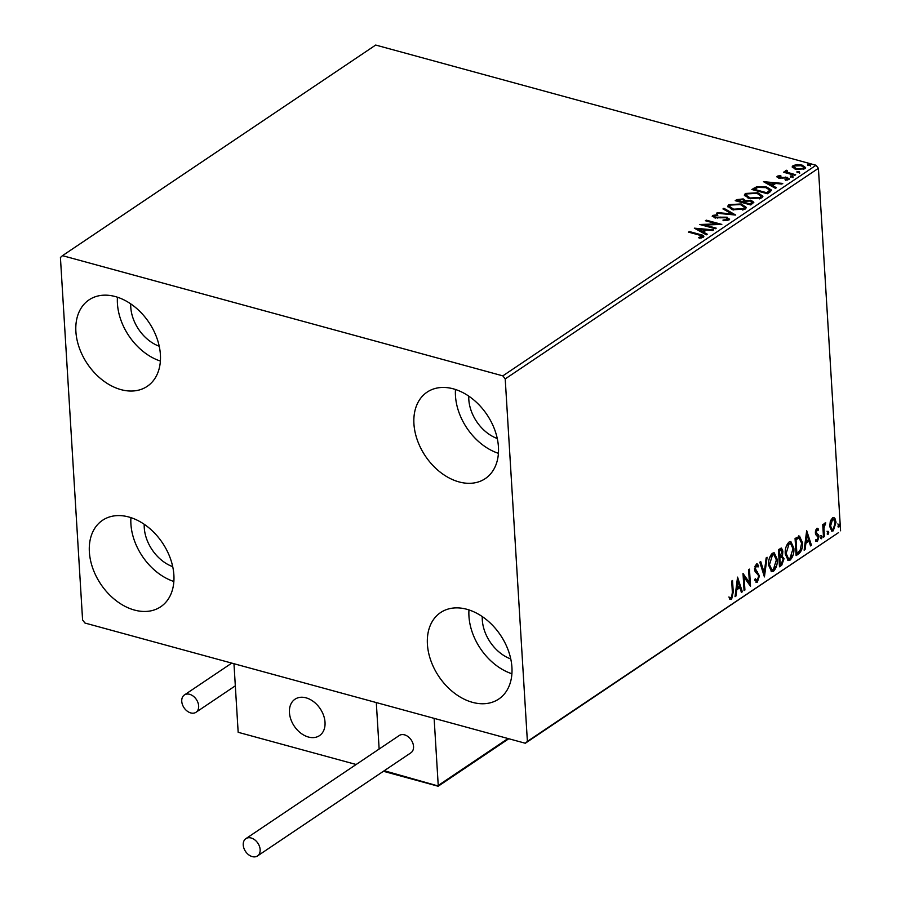 <?xml version="1.0" encoding="UTF-8"?>
<svg xmlns="http://www.w3.org/2000/svg" width="901" height="901" viewBox="0 0 901 901"><rect width="100%" height="100%" fill="white"/><g stroke="black" fill="none" stroke-linecap="round" stroke-linejoin="round"><path stroke-width="1.35" d="M89.368 551.998A52.112 37.11 56.1 0 1 102.545 520.282A52.112 37.11 56.1 0 1 147.066 526.353A52.112 37.11 56.1 0 1 173.882 575.063A52.112 37.11 56.1 0 1 160.705 606.767A52.112 37.11 56.1 0 1 116.173 600.697A52.112 37.11 56.1 0 1 89.368 551.998M173.859 581.483A52.112 37.11 56.1 0 1 130.915 524.055A52.112 37.11 56.1 0 1 130.927 517.647M413.931 423.842A52.112 37.11 56.1 0 1 427.108 392.138A52.112 37.11 56.1 0 1 471.628 398.208A52.112 37.11 56.1 0 1 498.433 446.907A52.112 37.11 56.1 0 1 485.256 478.622A52.112 37.11 56.1 0 1 440.735 472.552A52.112 37.11 56.1 0 1 413.931 423.842M498.422 453.327A52.112 37.11 56.1 0 1 455.478 395.899A52.112 37.11 56.1 0 1 455.489 389.491M427.412 644.271A52.112 37.11 56.1 0 1 440.589 612.567A52.112 37.11 56.1 0 1 485.11 618.638A52.112 37.11 56.1 0 1 511.926 667.337A52.112 37.11 56.1 0 1 498.749 699.052A52.112 37.11 56.1 0 1 454.217 692.982A52.112 37.11 56.1 0 1 427.412 644.271M511.903 673.757A52.112 37.11 56.1 0 1 468.959 616.329A52.112 37.11 56.1 0 1 468.97 609.921M75.887 331.568A52.112 37.11 56.1 0 1 89.064 299.853A52.112 37.11 56.1 0 1 133.585 305.935A52.112 37.11 56.1 0 1 160.401 354.634A52.112 37.11 56.1 0 1 147.223 386.338A52.112 37.11 56.1 0 1 102.691 380.267A52.112 37.11 56.1 0 1 75.887 331.568M160.378 361.053A52.112 37.11 56.1 0 1 117.434 303.626A52.112 37.11 56.1 0 1 117.445 297.217M159.229 346.232A35.657 25.386 56.1 0 1 130.78 307.275A35.657 25.386 56.1 0 1 130.735 303.862M510.754 658.946A35.657 25.386 56.1 0 1 482.305 619.978A35.657 25.386 56.1 0 1 482.26 616.566M497.273 438.517A35.657 25.386 56.1 0 1 468.813 399.548A35.657 25.386 56.1 0 1 468.779 396.136M172.71 566.661A35.657 25.386 56.1 0 1 144.261 527.704A35.657 25.386 56.1 0 1 144.216 524.292M792.553 167.676L792.981 165.604L797.182 164.556L802.059 165.097L805.607 167.563L804.762 168.814L795.752 169.343L792.159 166.843M794.806 175.323L783.431 172.215L785.965 172.091L785.593 170.582L786.629 170.244L787.429 170.852L786.697 172.406L788.138 173.521L788.071 172.541L795.673 174.749L794.806 175.323M785.233 171.145L785.593 170.582L785.649 171.562L786.697 171.224M786.843 171.055L788.071 172.541M787.451 180.054L786.618 177.97L778.622 178.083L777.27 176.168L780.548 175.492L781.021 176.1L778.723 176.517L779.421 177.497L787.418 177.373L788.893 179.49L785.582 180.256L785.019 179.637L787.677 178.736L787.632 180.009M778.723 176.517L779.466 178.274M789.389 178.758L788.893 179.49M776.808 176.855L777.27 176.168L777.326 177.148L778.532 176.709M770.017 191.992L767.415 193.738L751.851 189.492L756.772 186.721L766.717 187.036L771.538 190.1L770.017 191.992M750.781 204.932L735.216 200.675L736.793 199.617L743.235 198.93L745.499 200.54L751.243 200.439L753.833 202.263L750.781 204.932M735.723 215.057L716.577 213.21L717.511 212.58L732.04 213.976L722.951 208.931L723.886 208.3L735.723 215.057M716.227 228.167L715.36 228.741L699.795 224.495L716.993 223.91L705.393 220.734L706.249 220.159L721.814 224.405L704.638 225.002L716.227 228.167M698.827 234.947L688.465 232.12L689.321 231.534L699.84 234.406C703.005 234.947 704.143 235.904 703.253 237.267L699.334 238.202L698.579 237.582L701.924 236.4L701.699 237.819L701.642 236.839L698.827 234.947M703.85 236.411L703.253 237.267M502.837 375.863L62.496 255.659L60.423 257.506L82.588 619.989L84.964 623.042L525.306 743.246L527.389 741.399L505.213 378.916L502.837 375.863L816.036 165.255L375.694 45.05L62.496 255.659M694.344 228.167L713.637 229.901L712.702 230.532L706.564 229.946L703.422 232.053L707.262 234.192L706.328 234.823L694.344 228.167M714.313 215.868L715.157 217.164L727.175 217.197L729.033 219.934L723.12 220.689L723.03 220.013L727.377 219.54L727.805 218.853L727.434 220.52L726.296 217.772L714.358 217.76L712.725 215.429L717.523 214.697L717.804 215.407L714.313 215.868L714.043 217.332M712.184 216.263L712.725 215.429L712.781 216.409L714.358 215.835M729.652 218.999L729.033 219.934M732.738 209.764L727.693 206.306L728.74 204.651L741.275 203.964L746.265 207.41L745.172 209.077L732.738 209.764M749.373 198.58L744.327 195.123L745.375 193.467L757.91 192.769L762.899 196.227L761.807 197.893L749.373 198.58M763.462 181.675L782.766 183.421L781.831 184.052L775.682 183.466L772.551 185.572L776.38 187.712L775.446 188.343L763.462 181.675M790.988 176.855L790.402 176.022L792.418 175.886L793.004 176.731L790.988 176.855L790.402 176.022L790.447 176.63M790.47 177.001L792.486 176.866L792.418 175.886L793.004 176.731M797.588 172.418L797.002 171.584L799.018 171.46L799.592 172.294L797.588 172.418L797.002 171.584L797.036 172.192M797.058 172.564L799.074 172.44L799.018 171.46L799.592 172.294M808.343 165.187L807.758 164.354L809.774 164.219L810.348 165.063L808.343 165.187L807.758 164.354L807.792 164.951M807.814 165.334L809.83 165.198L809.774 164.219L810.348 165.063M527.389 741.399L838.504 532.637L525.306 743.246M830.283 521.51L832.479 517.872L833.853 517.546L834.923 518.379L836.027 522.265L833.267 530.835L831.837 531.173L829.72 526.511L830.283 521.51M823.503 537.176L822.737 524.652L823.593 524.067L823.705 525.914L825.755 522.839L823.976 527.997L824.359 536.602L823.503 537.176M816.757 528.437L818.525 529.101L818.085 530.52L816.903 529.946L816.452 533.189L818.592 534.924L818.986 536.669L817.398 541.512L815.529 541.005L815.946 539.519L817.207 540.037L818.131 537.311L815.72 534.575L815.326 532.829L816.757 528.437L817.511 528.301M818.085 530.52L815.653 530.137M817.714 539.417L816.509 541.264L817.398 541.512L815.529 541.005M815.946 539.519L817.207 540.037M799.457 536.14L802.487 542.616C802.915 547.47 801.653 551.221 798.714 553.845L796.112 555.602L795.065 538.449L799.84 536.208M781.167 555.129L784.05 558.643L781.708 565.276L779.478 566.785L778.43 549.644L781.505 548.078L782.845 551.097L782.518 555.5M764.42 576.91L759.791 562.179L760.726 561.548L764.239 572.721L766.165 557.888L767.1 557.257L764.42 576.91M744.913 590.02L744.057 590.606L743.01 573.453L749.384 582.485L748.596 569.702L749.463 569.117L750.51 586.258L744.136 577.271L744.913 590.02L744.001 589.795M732.378 592.486L731.68 581.077L732.536 580.503L733.245 592.081L731.567 599.458L729.337 598.906L729.686 597.284L731.454 597.701L732.378 592.486M728.796 597.048L730.869 597.836M840.577 530.79L818.412 168.307L505.213 378.916M737.559 577.124L742.334 591.766L741.399 592.385L739.912 587.666L736.77 589.783L735.959 596.045L735.025 596.676L737.559 577.124M758.135 579.084L756.457 581.877L757.347 582.125L754.61 580.064L755.252 578.724L757.178 580.402L758.563 576.449L758.18 574.951L755.151 571.718L754.554 569.398L756.311 564.06L758.642 565.501L758.034 567.011L756.401 565.828L755.41 568.756L759.43 575.897L757.347 582.125L756.299 582.361M754.869 579.523L757.178 580.402M756.311 564.06L757.223 563.868M755.511 565.58L756.964 565.704L755.511 565.58L754.869 566.414M768.632 565.231C768.271 560.377 769.499 556.401 772.326 553.282L774.252 552.831L777.236 559.363C777.586 564.217 776.335 568.193 773.497 571.268L771.605 571.696L768.632 565.231M785.267 554.047C784.906 549.193 786.134 545.218 788.961 542.098L790.887 541.647L793.871 548.18C794.22 553.034 792.97 556.998 790.132 560.073L788.24 560.512L785.267 554.047M806.677 530.644L811.452 545.274L810.517 545.905L809.03 541.186L805.888 543.303L805.077 549.565L804.142 550.196L806.677 530.644M821.329 535.892L822.14 536.838L821.509 538.753L820.698 537.807L821.656 535.813M820.912 538.584L820.698 537.807M827.929 531.455L828.729 532.401L828.109 534.316L827.298 533.369L828.244 531.376M827.512 534.147L827.298 533.369M838.685 524.224L839.484 525.17L838.865 527.085L838.054 526.139L839 524.145M838.268 526.916L838.054 526.139M816.036 165.255L818.412 168.307M731.702 581.066L732.434 593.703M732.322 596.057L730.677 599.21L731.567 599.458M730.677 599.21L730.013 599.469M729.979 597.6L730.565 597.757M737.367 578.566L741.444 591.518L742.334 591.766M735.948 589.491L739.023 587.429L739.912 587.666M735.948 589.558L736.77 589.783M735.137 595.82L735.959 596.045M739.439 586.157L737.885 581.213L737.029 587.779L739.439 586.157M737.052 580.987L737.885 581.213M736.207 587.553L737.029 587.779M743.055 574.207L749.384 582.485M748.618 569.68L749.576 585.301M744.023 589.783L743.246 577.023L744.136 577.271M756.457 581.877L755.86 582.136M756.761 563.846L758.642 565.501M757.752 565.265L757.437 566.053M756.063 570.615L755.173 570.378L754.52 568.508L755.41 568.756M755.173 570.378L757.234 571.606M756.344 571.369L758.541 575.649L759.43 575.897M758.541 575.649L758.563 576.336M760.05 561.999L763.35 572.484L764.239 572.721M764.172 572.709L763.857 575.131M773.813 552.775L776.347 559.116L777.236 559.363M776.347 559.116L776.38 560.152M775.412 566.594L772.607 571.02L773.497 571.268M772.607 571.02L771.177 571.516M768.598 564.24L770.997 569.612L773.362 569.522L776.369 559.938L773.936 554.712L772.472 555.016L769.488 564.645L771.887 569.86M773.936 554.712L771.583 554.779L769.409 558.158M771.583 554.779L772.472 555.016M768.598 564.398L769.488 564.645M781.054 548.078L781.955 550.849L782.845 551.097M781.955 550.849L781.978 551.547M781.133 555.196L784.05 558.643M783.16 558.395L783.183 559.116M782.789 561.909L780.818 565.04L781.708 565.276M780.818 565.04L779.433 565.974M780.762 556.818L782.113 557.077L780.762 556.818L778.948 557.832L779.342 564.206L781.212 563.789L783.194 559.217L781.651 557.066L779.838 558.068L780.232 564.443M779.399 549.982L781.246 549.937L778.509 550.579L778.847 556.075L780.176 556.018L781.989 551.705L780.289 550.218L779.399 550.815L779.737 556.311M778.509 550.579L779.399 550.815M778.948 557.832L779.838 558.068M790.447 541.58L792.981 547.932L793.871 548.18M792.981 547.932L793.015 548.968M792.047 555.399L789.242 559.836L790.132 560.073M789.242 559.836L787.812 560.332M785.233 553.056L787.632 558.429L789.997 558.338L793.004 548.754L790.571 543.528L789.107 543.832L786.122 553.462L788.521 558.676M790.571 543.528L788.217 543.585L786.044 546.975M788.217 543.585L789.107 543.832M785.233 553.214L786.122 553.462M801.079 548.518L797.824 553.608L798.714 553.845M797.824 553.608L796.067 554.791M798.568 535.904L801.597 542.368L802.487 542.616M801.597 542.368L801.631 543.416M799.029 538.055L795.144 539.395L795.977 553.023L796.867 553.259L800.065 550.657L801.62 543.19L799.097 538.066L796.033 539.631L796.867 553.259M795.144 539.395L796.033 539.631M806.496 532.086L810.562 545.037L811.452 545.274M805.077 543.01L808.141 540.949L809.03 541.186M805.066 543.078L805.888 543.303M804.255 549.34L805.077 549.565M808.557 539.676L807.003 534.732L806.147 541.298L808.557 539.676M806.181 534.507L807.003 534.732M805.325 541.073L806.147 541.298M817.083 528.29L818.525 529.101M817.635 528.864L817.331 529.856M817.196 530.272L816.013 529.698M816.452 533.189L815.292 531.95L816.182 532.187M815.563 532.942L818.592 534.924M817.703 534.687L818.097 536.433L818.986 536.669M818.097 536.433L818.119 537.12M816.509 541.264L815.946 541.501M820.439 535.644L822.14 536.838M821.25 536.591L820.62 538.505M822.759 524.641L822.816 525.677L823.705 525.914M824.753 523.143L824.539 524.202L825.429 524.438M824.167 524.247L825.034 524.483M823.345 525.824L823.086 527.761L823.976 527.997M823.086 527.761L823.469 536.354L824.359 536.602M827.039 531.207L828.729 532.401M827.839 532.164L827.219 534.068M833.414 517.512L834.923 518.379M834.033 518.131L835.137 522.028L836.027 522.265M835.137 522.028L835.159 522.828M834.225 528.009L832.378 530.599L833.267 530.835M832.378 530.599L831.42 530.982M829.686 525.711L831.285 529.281L833.177 529.304L835.171 522.862L833.515 519.201L832.569 519.415L830.576 525.947L832.175 529.518M833.515 519.201L831.679 519.167L830.632 520.474M831.679 519.167L832.569 519.415M829.686 525.7L830.576 525.947M837.795 523.977L839.484 525.17M838.594 524.923L837.975 526.837M689.378 232.368L689.321 231.534M701.507 235.859L703.681 236.895M700.91 238.022L700.854 237.154M700.91 238.134L701.699 237.819M696.225 229.203L698.185 229.395M704.616 230.014L706.238 230.172M706.497 234.71L703.49 233.032L703.422 232.053M698.174 229.136L698.23 230.115L702.251 232.357L704.661 230.735L704.605 229.755L698.174 229.136L702.194 231.377L704.605 229.755M702.251 232.357L702.194 231.377M702.667 225.284L704.65 225.227M717.05 224.664L716.993 223.91M706.294 220.982L706.249 220.159M717.005 224.056L719.032 224.608M704.695 225.836L704.638 225.002M717.568 215.407L717.523 214.697M714.369 216.848L715.214 218.143M715.203 217.952L715.157 217.164M717.725 218.098L717.68 217.366M720.338 217.851L720.293 217.073M727.242 218.143L727.175 217.197M727.321 218.2L729.517 219.461M717.556 213.312L717.511 212.58M732.085 214.708L732.04 213.976M723.785 209.392L723.886 208.3M723.942 209.28L734.056 214.889M727.805 206.813L728.74 204.651M728.796 205.631L731.285 204.606M741.32 204.82L741.275 203.964M742.525 205.304L746.208 207.894M742.807 210.068L744.429 207.264L740.408 204.538L730.373 205.068L729.551 206.408L733.594 209.19L743.55 208.66L744.429 207.264M729.551 206.408L731.522 209.381M743.607 209.64L743.55 208.66M733.651 209.989L733.594 209.19M736.297 200.968L739.011 199.673M743.291 199.853L743.235 198.93M743.291 199.909L745.555 201.52M745.555 201.509L745.499 200.54M751.299 201.374L751.243 200.439M751.445 201.464L753.709 202.748M750.263 204.786L752.053 203.142L751.997 202.162L750.375 201.024L746.242 201.171L744.26 202.331L750.049 203.908L751.997 202.162M742.886 202.77L743.989 200.596L742.401 199.515L737.671 200.54L742.661 201.903L743.989 200.596M737.728 201.362L737.671 200.54M743.167 202.579L743.1 201.599M742.717 202.725L742.661 201.903M744.305 203.164L744.26 202.331M751.096 204.234L751.029 203.254M750.094 204.741L750.049 203.908M744.44 195.63L745.375 193.467M745.431 194.447L747.92 193.411M757.955 193.625L757.91 192.769M759.16 194.12L762.843 196.711M759.442 198.884L761.063 196.08L757.043 193.355L747.008 193.884L746.186 195.213L750.229 197.995L760.185 197.477L761.063 196.08M746.186 195.213L748.157 198.197M760.241 198.457L760.185 197.477M750.285 198.806L750.229 197.995M752.932 189.784L756.829 187.701L756.772 186.721M756.829 187.701L757.527 187.509M766.762 187.892L766.717 187.036M768.046 188.41L771.447 190.573M769.578 191.429L769.6 189.998L765.85 187.622L757.786 187.419L754.306 189.345L766.683 192.724L769.51 190.449L769.578 191.429L767.663 193.084L767.607 192.104M766.897 193.602L767.663 193.084M754.362 190.179L754.306 189.345M766.728 193.557L766.683 192.724M765.343 182.723L767.303 182.914M773.734 183.534L775.356 183.691M775.615 188.23L772.607 186.552L772.551 185.572M767.292 182.655L767.348 183.635L771.38 185.876L773.779 184.254L773.722 183.275L767.292 182.655L771.312 184.896L773.722 183.275M771.38 185.876L771.312 184.896M780.593 176.123L780.548 175.492M778.779 177.497L779.478 178.477L778.779 177.497M780.705 178.387L780.66 177.632M785.424 177.812L785.379 177.08M787.429 178.342L787.418 177.373M787.474 178.353L789.197 179.231M792.486 176.866L793.06 177.711M784.343 172.463L784.298 171.641M786.021 172.924L785.965 172.091M786.697 171.201L786.629 170.244M799.074 172.44L799.66 173.274M792.317 167.349L792.981 165.604M793.049 166.584L794.445 165.953M797.216 165.266L797.182 164.556M802.115 165.975L802.059 165.097M802.78 166.28L805.517 168.048M803.343 169.467L803.951 167.53L801.203 165.683L794.378 165.987L793.826 166.831L796.619 168.769L803.365 168.442L803.951 167.53M793.826 166.831L795.065 169.14M803.422 169.422L803.365 168.442M796.664 169.557L796.619 168.769M809.83 165.198L810.416 166.043M289.446 712.578A21.939 15.621 56.1 0 1 294.987 699.221A21.939 15.621 56.1 0 1 313.739 701.778A21.939 15.621 56.1 0 1 325.024 722.287A21.939 15.621 56.1 0 1 319.483 735.644A21.939 15.621 56.1 0 1 300.731 733.087A21.939 15.621 56.1 0 1 289.446 712.578M356.143 764.498L238.168 732.299L233.967 663.722L376.303 702.566L379.141 749.035L376.303 702.566L434.124 718.356L438.235 785.469L508.029 738.527M311.442 737.57A21.939 15.621 -123.9 0 0 319.483 735.644A21.939 15.621 -123.9 0 0 322.907 713.682A21.939 15.621 -123.9 0 0 303.029 697.295A21.939 15.621 -123.9 0 0 294.987 699.221A21.939 15.621 -123.9 0 0 291.564 721.194A21.939 15.621 -123.9 0 0 311.442 737.57M437.942 785.92L384.243 770.727M243.236 844.992A10.418 7.422 -123.9 0 0 248.597 854.734A10.418 7.422 -123.9 0 0 257.506 855.95A10.418 7.422 -123.9 0 0 260.141 849.609A10.418 7.422 -123.9 0 0 254.78 839.867A10.418 7.422 -123.9 0 0 245.872 838.651A10.418 7.422 -123.9 0 0 243.236 844.992M257.506 855.95L410.901 752.797A10.418 7.422 -123.9 0 0 413.536 746.456A10.418 7.422 -123.9 0 0 408.176 736.714A10.418 7.422 -123.9 0 0 399.278 735.498L245.872 838.651M190.775 712.928A10.418 7.422 -123.9 0 0 196.024 712.263A10.418 7.422 -123.9 0 0 197.961 702.645A10.418 7.422 -123.9 0 0 189.638 694.311A10.418 7.422 -123.9 0 0 184.39 694.964A10.418 7.422 -123.9 0 0 182.441 704.593A10.418 7.422 -123.9 0 0 190.775 712.928M732.355 591.833L733.245 592.081M779.388 557.539L780.277 557.775M795.707 539.012L796.597 539.249M816.509 533.651L817.398 533.899M823.21 532.142L824.1 532.39M699.886 235.24L699.84 234.406M736.86 200.596L736.793 199.617M753.608 189.334L753.54 188.354M782.744 178.195L782.687 177.384M791.9 174.524L791.844 173.702M817.353 529.856L816.464 529.619M816.666 540.149L815.777 539.902M778.509 176.844L778.577 177.824M438.168 786.235L508.795 738.741M383.398 771.29L438.134 786.235M196.024 712.263L235.319 685.83M184.39 694.964L231.76 663.113"/></g></svg>
